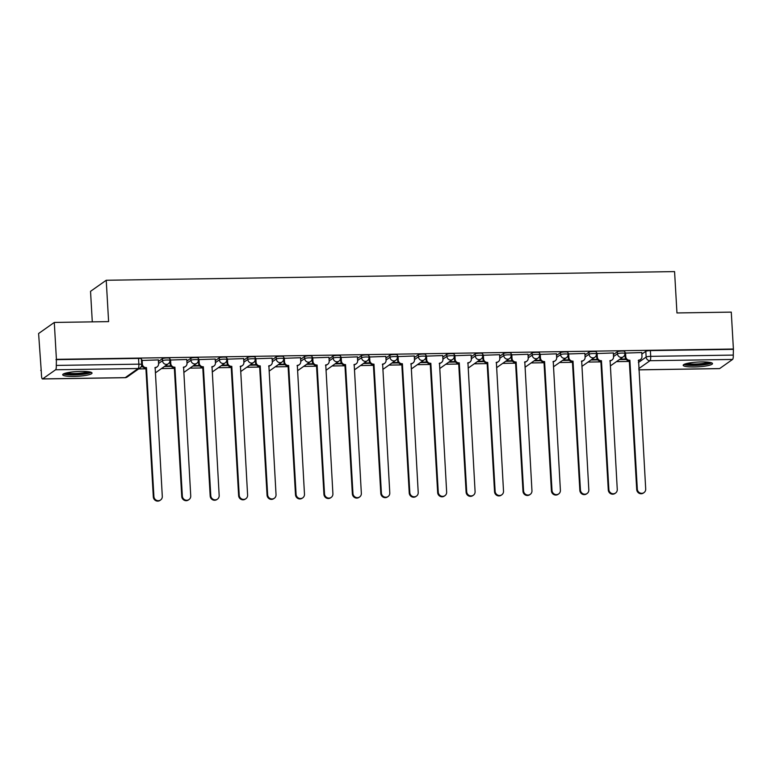 <?xml version="1.0" encoding="UTF-8"?>
<svg xmlns="http://www.w3.org/2000/svg" width="772" height="772" viewBox="0 0 772 772"><rect width="100%" height="100%" fill="white"/><g stroke="black" fill="none" stroke-linecap="round" stroke-linejoin="round"><path stroke-width="1.16" d="M169.811 358.401A3.763 0.608 176.7 0 0 166.964 357.976A3.763 0.608 176.7 0 0 162.41 358.681L162.525 360.717A3.763 0.608 -3.3 0 1 167.09 360.013A3.763 0.608 -3.3 0 1 169.927 360.447L169.811 358.401M198.25 357.967A3.763 0.608 176.7 0 0 195.403 357.542A3.763 0.608 176.7 0 0 190.838 358.247L190.964 360.283A3.763 0.608 -3.3 0 1 195.519 359.578A3.763 0.608 -3.3 0 1 198.365 360.013L198.25 357.967M226.678 357.542A3.763 0.608 176.7 0 0 223.841 357.108A3.763 0.608 176.7 0 0 219.277 357.812L219.393 359.848A3.763 0.608 -3.3 0 1 223.957 359.144A3.763 0.608 -3.3 0 1 226.804 359.578L226.678 357.542M255.117 357.108A3.763 0.608 176.7 0 0 252.27 356.674A3.763 0.608 176.7 0 0 247.715 357.378L247.831 359.414A3.763 0.608 -3.3 0 1 252.396 358.719A3.763 0.608 -3.3 0 1 255.233 359.144L255.117 357.108M283.556 356.674A3.763 0.608 176.7 0 0 280.709 356.239A3.763 0.608 176.7 0 0 276.144 356.944L276.27 358.98A3.763 0.608 -3.3 0 1 280.825 358.285A3.763 0.608 -3.3 0 1 283.671 358.71L283.556 356.674M311.985 356.239A3.763 0.608 176.7 0 0 309.147 355.805A3.763 0.608 176.7 0 0 304.583 356.51L304.699 358.546A3.763 0.608 -3.3 0 1 309.263 357.851A3.763 0.608 -3.3 0 1 312.11 358.276L311.985 356.239M340.423 355.805A3.763 0.608 176.7 0 0 337.576 355.371A3.763 0.608 176.7 0 0 333.022 356.075L333.137 358.112A3.763 0.608 -3.3 0 1 337.702 357.417A3.763 0.608 -3.3 0 1 340.539 357.841L340.423 355.805M368.862 355.371A3.763 0.608 176.7 0 0 366.015 354.937A3.763 0.608 176.7 0 0 361.45 355.641L361.576 357.677A3.763 0.608 -3.3 0 1 366.131 356.982A3.763 0.608 -3.3 0 1 368.977 357.407L368.862 355.371M397.29 354.937A3.763 0.608 176.7 0 0 394.453 354.502A3.763 0.608 176.7 0 0 389.889 355.207L390.005 357.243A3.763 0.608 -3.3 0 1 394.569 356.548A3.763 0.608 -3.3 0 1 397.416 356.973L397.29 354.937M425.729 354.502A3.763 0.608 176.7 0 0 422.882 354.078A3.763 0.608 176.7 0 0 418.327 354.773L418.443 356.818A3.763 0.608 -3.3 0 1 423.008 356.114A3.763 0.608 -3.3 0 1 425.845 356.539L425.729 354.502M454.168 354.068A3.763 0.608 176.7 0 0 451.321 353.644A3.763 0.608 176.7 0 0 446.766 354.338L446.882 356.384A3.763 0.608 -3.3 0 1 451.437 355.68A3.763 0.608 -3.3 0 1 454.283 356.104L454.168 354.068M482.596 353.634A3.763 0.608 176.7 0 0 479.759 353.209A3.763 0.608 176.7 0 0 475.195 353.904L475.311 355.95A3.763 0.608 -3.3 0 1 479.875 355.245A3.763 0.608 -3.3 0 1 482.722 355.67L482.596 353.634M511.035 353.2A3.763 0.608 176.7 0 0 508.188 352.775A3.763 0.608 176.7 0 0 503.633 353.47L503.749 355.516A3.763 0.608 -3.3 0 1 508.314 354.811A3.763 0.608 -3.3 0 1 511.151 355.245L511.035 353.2M539.474 352.765A3.763 0.608 176.7 0 0 536.627 352.341A3.763 0.608 176.7 0 0 532.072 353.036L532.188 355.081A3.763 0.608 -3.3 0 1 536.743 354.377A3.763 0.608 -3.3 0 1 539.589 354.811L539.474 352.765M567.912 352.331A3.763 0.608 176.7 0 0 565.065 351.907A3.763 0.608 176.7 0 0 560.501 352.611L560.617 354.647A3.763 0.608 -3.3 0 1 565.181 353.943A3.763 0.608 -3.3 0 1 568.028 354.377L567.912 352.331M596.341 351.897A3.763 0.608 176.7 0 0 593.504 351.472A3.763 0.608 176.7 0 0 588.939 352.177L589.055 354.213A3.763 0.608 -3.3 0 1 593.62 353.508A3.763 0.608 -3.3 0 1 596.457 353.943L596.341 351.897M624.78 351.463A3.763 0.608 176.7 0 0 621.933 351.038A3.763 0.608 176.7 0 0 617.378 351.743L617.494 353.779A3.763 0.608 -3.3 0 1 622.049 353.074A3.763 0.608 -3.3 0 1 624.895 353.508L624.78 351.463M694.279 366.961A14.678 2.384 176.7 0 0 712.508 363.602A14.678 2.384 176.7 0 0 701.42 361.923A14.678 2.384 176.7 0 0 683.191 365.291A14.678 2.384 176.7 0 0 694.279 366.961M73.803 376.427A14.678 2.384 176.7 0 0 92.032 373.059A14.678 2.384 176.7 0 0 80.935 371.39A14.678 2.384 176.7 0 0 62.715 374.748A14.678 2.384 176.7 0 0 73.803 376.427M54.291 322.445L108.611 321.615L106.227 280.265L674.574 271.599L676.957 312.95L731.277 312.12L733.4 349.021L56.414 359.347L54.291 322.445L38.6 333.514L41.206 370.406M138.642 368.919L145.927 368.813M161.483 368.572L174.366 368.379M189.922 368.138L202.804 367.945M218.36 367.704L231.233 367.511M246.789 367.269L259.672 367.076M275.228 366.835L288.11 366.642M303.666 366.401L316.539 366.208M332.095 365.967L344.978 365.774M360.534 365.532L373.416 365.339M388.972 365.098L401.845 364.905M417.411 364.673L430.284 364.471M445.84 364.239L458.722 364.037M474.278 363.805L487.151 363.602M502.717 363.371L515.59 363.168M531.146 362.937L544.028 362.734M559.584 362.502L572.457 362.309M588.023 362.068L600.896 361.875M616.452 361.634L629.334 361.441M92.293 321.866L90.536 291.333L106.227 280.265M40.723 370.415L41.186 370.087L41.514 375.839A3.763 0.936 -90.9 0 0 42.489 378.955A3.763 0.936 -90.9 0 0 42.643 378.898L55.594 369.769A3.763 0.936 -90.9 0 0 56.288 365.417L138.863 364.162A3.763 0.608 -3.3 0 1 141.71 364.587L141.373 358.835A3.763 0.608 -3.3 0 0 138.535 358.411L138.863 364.162A3.763 0.936 -90.9 0 1 138.159 368.514L55.594 369.769M56.414 359.347L56.288 365.417M641.841 354.107L645.807 351.308L646.145 357.05A3.763 0.608 -3.3 0 1 650.699 356.355L733.275 355.091A3.763 0.936 89.1 0 1 732.57 359.443L719.629 368.582A3.763 0.936 89.1 0 1 719.475 368.63A3.763 0.936 89.1 0 1 719.311 368.582M733.275 355.091L733.4 349.021M641.754 352.534L624.876 353.113M613.315 352.968L596.438 353.547M584.877 353.402L567.999 353.981M556.448 353.837L539.57 354.416M528.009 354.271L511.132 354.85M499.571 354.705L482.693 355.284M471.142 355.13L454.264 355.718M442.703 355.564L425.826 356.153M414.265 355.998L397.387 356.587M385.836 356.432L368.958 357.021M357.397 356.867L340.52 357.455M328.959 357.301L312.081 357.89M300.53 357.735L283.652 358.324M272.091 358.169L255.214 358.758M243.653 358.604L226.775 359.183M215.224 359.038L198.346 359.617M186.785 359.472L169.908 360.051M158.347 359.906L141.469 360.485M158.443 361.479L162.41 358.681M186.872 361.045L190.838 358.247M215.311 360.611L219.277 357.812M243.749 360.177L247.715 357.378M272.178 359.742L276.144 356.944M300.617 359.308L304.583 356.51M329.055 358.874L333.022 356.075M357.484 358.44L361.45 355.641M385.923 358.005L389.889 355.207M414.361 357.571L418.327 354.773M442.79 357.137L446.766 354.338M471.229 356.703L475.195 353.904M499.667 356.268L503.633 353.47M528.096 355.834L532.072 353.036M556.535 355.409L560.501 352.611M584.973 354.975L588.939 352.177M613.402 354.541L617.378 351.743M141.102 366.864L142.801 366.835M164.417 366.507L171.23 366.401M192.846 366.073L199.668 365.967M221.284 365.638L228.107 365.532M249.723 365.204L256.536 365.098M278.152 364.77L284.974 364.664M306.59 364.336L313.413 364.239M335.029 363.901L341.851 363.805M363.467 363.467L370.28 363.371M391.896 363.033L398.719 362.937M420.335 362.608L427.157 362.502M448.773 362.174L455.586 362.068M477.202 361.74L484.025 361.634M505.641 361.306L512.463 361.2M534.079 360.871L540.892 360.765M562.508 360.437L569.331 360.331M590.947 360.003L597.769 359.897M619.385 359.569L626.198 359.462M625.831 358.999L620.07 359.086M55.96 359.665L138.535 358.411M732.946 349.349L650.371 350.604A3.763 0.608 176.7 0 0 645.807 351.308M597.393 359.434L591.632 359.52M568.954 359.868L563.193 359.955M540.525 360.302L534.764 360.389M512.087 360.727L506.326 360.823M483.648 361.161L477.887 361.257M455.21 361.595L449.458 361.682M426.781 362.029L421.02 362.116M398.342 362.464L392.581 362.55M369.904 362.898L364.152 362.985M341.475 363.332L335.714 363.419M313.036 363.766L307.275 363.853M284.598 364.201L278.846 364.287M256.169 364.635L250.408 364.722M227.73 365.069L221.969 365.156M199.292 365.503L193.54 365.59M170.863 365.938L165.102 366.024M142.424 366.372L141.363 366.382M625.523 352.688L625.754 356.616A3.763 3.59 54.8 0 0 629.605 360.263L629.016 360.688A3.763 3.59 -125.2 0 1 625.156 357.031L624.924 353.074M629.884 360.263L637.315 489.139A4.333 4.13 54.8 0 0 644.002 492.604A4.333 4.13 54.8 0 0 645.701 489.004L638.541 360.128A3.763 3.59 54.8 0 0 640.499 359.501L639.901 359.916A3.763 3.59 -125.2 0 1 638.29 360.524M644.002 492.604L643.404 493.028A4.333 4.13 -125.2 0 1 636.717 489.554L629.286 360.678M640.499 359.501A3.763 3.59 54.8 0 0 641.976 356.365L641.744 352.437M597.084 353.122L597.316 357.05A3.763 3.59 54.8 0 0 601.176 360.698L600.577 361.122A3.763 3.59 -125.2 0 1 596.717 357.465L596.495 353.508M601.446 360.698L608.876 489.564A4.333 4.13 54.8 0 0 615.564 493.038A4.333 4.13 54.8 0 0 617.262 489.438L610.102 360.563A3.763 3.59 54.8 0 0 612.061 359.935L611.463 360.35A3.763 3.59 -125.2 0 1 609.851 360.958M615.564 493.038L614.975 493.462A4.333 4.13 -125.2 0 1 608.288 489.988L600.857 361.113M612.061 359.935A3.763 3.59 54.8 0 0 613.537 356.799L613.315 352.872M568.655 353.557L568.877 357.484A3.763 3.59 54.8 0 0 572.737 361.132L572.149 361.557A3.763 3.59 -125.2 0 1 568.288 357.899L568.057 353.943M573.007 361.132L580.438 489.998A4.333 4.13 54.8 0 0 587.135 493.472A4.333 4.13 54.8 0 0 588.824 489.873L581.673 360.997A3.763 3.59 54.8 0 0 583.622 360.37L583.034 360.785A3.763 3.59 -125.2 0 1 581.422 361.392M587.135 493.472L586.537 493.897A4.333 4.13 -125.2 0 1 579.849 490.423L572.419 361.547M583.622 360.37A3.763 3.59 54.8 0 0 585.099 357.233L584.877 353.306M710.356 362.493A12.709 2.065 -3.3 0 1 706.872 363.882A12.709 2.065 -3.3 0 1 693.816 365.146A12.709 2.065 -3.3 0 1 685.198 363.95M687.051 363.438A11.763 1.911 176.7 0 0 706.148 362.888A11.763 1.911 176.7 0 0 708.455 362.203M683.924 364.48A14.591 2.364 176.7 0 0 708.223 364.027A14.591 2.364 176.7 0 0 711.678 362.879M89.88 371.959A12.709 2.065 -3.3 0 1 86.396 373.349A12.709 2.065 -3.3 0 1 73.34 374.603A12.709 2.065 -3.3 0 1 64.723 373.407M66.575 372.895A11.763 1.911 176.7 0 0 85.673 372.355A11.763 1.911 176.7 0 0 87.979 371.66M63.449 373.938A14.591 2.364 176.7 0 0 87.747 373.484A14.591 2.364 176.7 0 0 91.202 372.336M540.217 353.991L540.448 357.918A3.763 3.59 54.8 0 0 544.299 361.566L543.71 361.991A3.763 3.59 -125.2 0 1 539.85 358.333L539.618 354.377M544.578 361.566L552.009 490.432A4.333 4.13 54.8 0 0 558.696 493.906A4.333 4.13 54.8 0 0 560.395 490.307L553.234 361.431A3.763 3.59 54.8 0 0 555.193 360.794L554.595 361.219A3.763 3.59 -125.2 0 1 552.984 361.827M558.696 493.906L558.098 494.331A4.333 4.13 -125.2 0 1 551.411 490.857L543.98 361.981M555.193 360.794A3.763 3.59 54.8 0 0 556.67 357.668L556.438 353.74M511.778 354.425L512.01 358.353A3.763 3.59 54.8 0 0 515.87 362L515.271 362.425A3.763 3.59 -125.2 0 1 511.411 358.768L511.189 354.811M516.14 362L523.57 490.867A4.333 4.13 54.8 0 0 530.258 494.341A4.333 4.13 54.8 0 0 531.956 490.741L524.796 361.865A3.763 3.59 54.8 0 0 526.755 361.228L526.157 361.653A3.763 3.59 -125.2 0 1 524.545 362.261M530.258 494.341L529.669 494.765A4.333 4.13 -125.2 0 1 522.982 491.291L515.542 362.415M526.755 361.228A3.763 3.59 54.8 0 0 528.231 358.102L528 354.174M483.349 354.859L483.571 358.777A3.763 3.59 54.8 0 0 487.431 362.435L486.833 362.85A3.763 3.59 -125.2 0 1 482.982 359.202L482.751 355.245M487.701 362.435L495.132 491.301A4.333 4.13 54.8 0 0 501.819 494.775A4.333 4.13 54.8 0 0 503.518 491.175L496.367 362.3A3.763 3.59 54.8 0 0 498.316 361.663L497.728 362.087A3.763 3.59 -125.2 0 1 496.116 362.695M501.819 494.775L501.231 495.199A4.333 4.13 -125.2 0 1 494.543 491.725L487.113 362.85M498.316 361.663A3.763 3.59 54.8 0 0 499.793 358.536L499.571 354.609M454.911 355.294L455.133 359.212A3.763 3.59 54.8 0 0 458.993 362.869L458.404 363.284A3.763 3.59 -125.2 0 1 454.544 359.636L454.312 355.68M459.272 362.859L466.703 491.735A4.333 4.13 54.8 0 0 473.39 495.209A4.333 4.13 54.8 0 0 475.089 491.61L467.928 362.734A3.763 3.59 54.8 0 0 469.887 362.097L469.289 362.522A3.763 3.59 -125.2 0 1 467.678 363.13M473.39 495.209L472.792 495.634A4.333 4.13 -125.2 0 1 466.105 492.16L458.674 363.284M469.887 362.097A3.763 3.59 54.8 0 0 471.364 358.97L471.132 355.043M426.472 355.728L426.704 359.646A3.763 3.59 54.8 0 0 430.564 363.303L429.965 363.718A3.763 3.59 -125.2 0 1 426.105 360.07L425.883 356.114M430.834 363.294L438.264 492.169A4.333 4.13 54.8 0 0 444.952 495.643A4.333 4.13 54.8 0 0 446.65 492.044L439.49 363.168A3.763 3.59 54.8 0 0 441.449 362.531L440.851 362.956A3.763 3.59 -125.2 0 1 439.239 363.564M444.952 495.643L444.363 496.068A4.333 4.13 -125.2 0 1 437.666 492.594L430.236 363.718M441.449 362.531A3.763 3.59 54.8 0 0 442.925 359.405L442.694 355.477M398.043 356.153L398.265 360.08A3.763 3.59 54.8 0 0 402.125 363.737L401.527 364.152A3.763 3.59 -125.2 0 1 397.667 360.505L397.445 356.548M402.395 363.728L409.826 492.604A4.333 4.13 54.8 0 0 416.513 496.078A4.333 4.13 54.8 0 0 418.212 492.478L411.061 363.602A3.763 3.59 54.8 0 0 413.01 362.965L412.422 363.39A3.763 3.59 -125.2 0 1 410.81 363.998M416.513 496.078L415.925 496.493A4.333 4.13 -125.2 0 1 409.237 493.018L401.807 364.152M413.01 362.965A3.763 3.59 54.8 0 0 414.487 359.839L414.265 355.911M369.605 356.587L369.827 360.514A3.763 3.59 54.8 0 0 373.687 364.172L373.098 364.587A3.763 3.59 -125.2 0 1 369.238 360.939L369.006 356.982M373.966 364.162L381.397 493.038A4.333 4.13 54.8 0 0 388.084 496.512A4.333 4.13 54.8 0 0 389.783 492.912L382.623 364.037A3.763 3.59 54.8 0 0 384.581 363.4L383.983 363.824A3.763 3.59 -125.2 0 1 382.372 364.432M388.084 496.512L387.486 496.927A4.333 4.13 -125.2 0 1 380.799 493.453L373.368 364.587M384.581 363.4A3.763 3.59 54.8 0 0 386.058 360.273L385.826 356.346M341.166 357.021L341.398 360.949A3.763 3.59 54.8 0 0 345.258 364.606L344.659 365.021A3.763 3.59 -125.2 0 1 340.799 361.373L340.568 357.417M345.528 364.596L352.958 493.472A4.333 4.13 54.8 0 0 359.646 496.946A4.333 4.13 54.8 0 0 361.344 493.347L354.184 364.471A3.763 3.59 54.8 0 0 356.143 363.834L355.545 364.259A3.763 3.59 -125.2 0 1 353.933 364.867M359.646 496.946L359.048 497.361A4.333 4.13 -125.2 0 1 352.36 493.887L344.93 365.021M356.143 363.834A3.763 3.59 54.8 0 0 357.619 360.698L357.388 356.78M312.737 357.455L312.959 361.383A3.763 3.59 54.8 0 0 316.819 365.04L316.221 365.455A3.763 3.59 -125.2 0 1 312.361 361.807L312.139 357.851M317.089 365.031L324.52 493.906A4.333 4.13 54.8 0 0 331.207 497.38A4.333 4.13 54.8 0 0 332.906 493.781L325.755 364.895A3.763 3.59 54.8 0 0 327.704 364.268L327.116 364.683A3.763 3.59 -125.2 0 1 325.504 365.301M331.207 497.38L330.619 497.795A4.333 4.13 -125.2 0 1 323.931 494.321L316.501 365.455M327.704 364.268A3.763 3.59 54.8 0 0 329.181 361.132L328.959 357.214M284.299 357.89L284.521 361.817A3.763 3.59 54.8 0 0 288.381 365.474L287.792 365.889A3.763 3.59 -125.2 0 1 283.932 362.232L283.7 358.285M288.66 365.465L296.091 494.341A4.333 4.13 54.8 0 0 302.778 497.815A4.333 4.13 54.8 0 0 304.477 494.205L297.317 365.33A3.763 3.59 54.8 0 0 299.275 364.702L298.677 365.117A3.763 3.59 -125.2 0 1 297.066 365.735M302.778 497.815L302.18 498.229A4.333 4.13 -125.2 0 1 295.493 494.756L288.062 365.889M299.275 364.702A3.763 3.59 54.8 0 0 300.752 361.566L300.52 357.648M255.86 358.324L256.092 362.251A3.763 3.59 54.8 0 0 259.952 365.899L259.353 366.324A3.763 3.59 -125.2 0 1 255.493 362.666L255.262 358.719M260.222 365.899L267.652 494.775A4.333 4.13 54.8 0 0 274.34 498.249A4.333 4.13 54.8 0 0 276.038 494.64L268.878 365.764A3.763 3.59 54.8 0 0 270.837 365.137L270.239 365.552A3.763 3.59 -125.2 0 1 268.627 366.169M274.34 498.249L273.742 498.664A4.333 4.13 -125.2 0 1 267.054 495.19L259.624 366.324M270.837 365.137A3.763 3.59 54.8 0 0 272.313 362L272.082 358.083M227.431 358.758L227.653 362.686A3.763 3.59 54.8 0 0 231.513 366.333L230.915 366.758A3.763 3.59 -125.2 0 1 227.055 363.101L226.833 359.154M231.783 366.333L239.214 495.209A4.333 4.13 54.8 0 0 245.901 498.683A4.333 4.13 54.8 0 0 247.6 495.074L240.449 366.198A3.763 3.59 54.8 0 0 242.398 365.571L241.81 365.986A3.763 3.59 -125.2 0 1 240.198 366.594M245.901 498.683L245.313 499.098A4.333 4.13 -125.2 0 1 238.625 495.624L231.195 366.748M242.398 365.571A3.763 3.59 54.8 0 0 243.875 362.435L243.653 358.507M198.993 359.192L199.215 363.12A3.763 3.59 54.8 0 0 203.075 366.768L202.486 367.192A3.763 3.59 -125.2 0 1 198.626 363.535L198.394 359.578M203.354 366.768L210.785 495.643A4.333 4.13 54.8 0 0 217.472 499.117A4.333 4.13 54.8 0 0 219.171 495.508L212.01 366.632A3.763 3.59 54.8 0 0 213.969 366.005L213.371 366.42A3.763 3.59 -125.2 0 1 211.76 367.028M217.472 499.117L216.874 499.532A4.333 4.13 -125.2 0 1 210.187 496.058L202.756 367.183M213.969 366.005A3.763 3.59 54.8 0 0 215.436 362.869L215.214 358.941M170.554 359.627L170.786 363.554A3.763 3.59 54.8 0 0 174.646 367.202L174.047 367.626A3.763 3.59 -125.2 0 1 170.187 363.969L169.956 360.013M174.916 367.202L182.346 496.068A4.333 4.13 54.8 0 0 189.034 499.542A4.333 4.13 54.8 0 0 190.732 495.942L183.572 367.067A3.763 3.59 54.8 0 0 185.531 366.439L184.933 366.854A3.763 3.59 -125.2 0 1 183.321 367.462M189.034 499.542L188.436 499.966A4.333 4.13 -125.2 0 1 181.748 496.493L174.318 367.617M185.531 366.439A3.763 3.59 54.8 0 0 187.007 363.303L186.776 359.376M142.125 360.061L142.347 363.988A3.763 3.59 54.8 0 0 146.207 367.636L145.609 368.061A3.763 3.59 -125.2 0 1 141.749 364.403L141.527 360.447M146.477 367.636L153.908 496.502A4.333 4.13 54.8 0 0 160.595 499.976A4.333 4.13 54.8 0 0 162.294 496.377L155.133 367.501A3.763 3.59 54.8 0 0 157.092 366.874L156.504 367.289A3.763 3.59 -125.2 0 1 154.882 367.897M160.595 499.976L160.007 500.401A4.333 4.13 -125.2 0 1 153.319 496.927L145.889 368.051M157.092 366.874A3.763 3.59 54.8 0 0 158.569 363.737L158.347 359.81M42.643 378.898L125.218 377.643L138.159 368.514A3.763 3.59 54.8 0 0 140.118 367.877A3.763 3.763 0 0 0 141.71 364.587M638.405 362.512L646.145 357.05A3.763 3.59 -125.2 0 0 650.005 360.707L638.762 368.64M638.83 369.807L719.629 368.582M732.57 359.443L650.005 360.707A3.763 0.936 -90.9 0 0 650.699 356.355L650.371 350.604M158.559 363.515L162.525 360.717A3.763 3.59 54.8 0 0 166.385 364.374A3.763 3.59 -125.2 0 0 168.344 363.737A3.763 3.763 0 0 0 169.927 360.447M186.988 363.081L190.964 360.283A3.763 3.59 54.8 0 0 194.824 363.94A3.763 3.59 -125.2 0 0 196.773 363.303A3.763 3.763 0 0 0 198.365 360.013M215.427 362.647L219.393 359.848A3.763 3.59 54.8 0 0 223.253 363.506A3.763 3.59 -125.2 0 0 225.212 362.869A3.763 3.763 0 0 0 226.804 359.578M243.865 362.213L247.831 359.414A3.763 3.59 54.8 0 0 251.691 363.072A3.763 3.59 -125.2 0 0 253.65 362.435A3.763 3.763 0 0 0 255.233 359.144M272.294 361.778L276.27 358.98A3.763 3.59 54.8 0 0 280.13 362.637A3.763 3.59 -125.2 0 0 282.079 362A3.763 3.763 0 0 0 283.671 358.71M300.733 361.344L304.699 358.546A3.763 3.59 54.8 0 0 308.559 362.203A3.763 3.59 -125.2 0 0 310.518 361.566A3.763 3.763 0 0 0 312.11 358.276M329.171 360.91L333.137 358.112A3.763 3.59 54.8 0 0 336.997 361.769A3.763 3.59 -125.2 0 0 338.956 361.132A3.763 3.763 0 0 0 340.539 357.841M357.61 360.476L361.576 357.677A3.763 3.59 54.8 0 0 365.436 361.335A3.763 3.59 -125.2 0 0 367.385 360.698A3.763 3.763 0 0 0 368.977 357.407M386.039 360.051L390.005 357.243A3.763 3.59 54.8 0 0 393.865 360.9A3.763 3.59 -125.2 0 0 395.824 360.273A3.763 3.763 0 0 0 397.416 356.973M414.477 359.617L418.443 356.818A3.763 3.59 54.8 0 0 422.303 360.466A3.763 3.59 -125.2 0 0 424.262 359.839A3.763 3.763 0 0 0 425.845 356.539M442.916 359.183L446.882 356.384A3.763 3.59 54.8 0 0 450.742 360.032A3.763 3.59 -125.2 0 0 452.691 359.405A3.763 3.763 0 0 0 454.283 356.104M471.345 358.748L475.311 355.95A3.763 3.59 54.8 0 0 479.171 359.598A3.763 3.59 -125.2 0 0 481.13 358.97A3.763 3.763 0 0 0 482.722 355.67M499.783 358.314L503.749 355.516A3.763 3.59 54.8 0 0 507.609 359.163A3.763 3.59 -125.2 0 0 509.568 358.536A3.763 3.763 0 0 0 511.151 355.245M528.222 357.88L532.188 355.081A3.763 3.59 54.8 0 0 536.048 358.729A3.763 3.59 -125.2 0 0 537.997 358.102A3.763 3.763 0 0 0 539.589 354.811M556.651 357.446L560.617 354.647A3.763 3.59 54.8 0 0 564.477 358.295A3.763 3.59 -125.2 0 0 566.436 357.668A3.763 3.763 0 0 0 568.028 354.377M585.089 357.011L589.055 354.213A3.763 3.59 54.8 0 0 592.915 357.861A3.763 3.59 -125.2 0 0 594.874 357.233A3.763 3.763 0 0 0 596.457 353.943M613.528 356.577L617.494 353.779A3.763 3.59 54.8 0 0 621.354 357.436A3.763 3.59 -125.2 0 0 623.303 356.799A3.763 3.763 0 0 0 624.895 353.508M42.489 378.955L125.064 377.701A3.763 3.763 0 0 0 127.177 377.006A3.763 3.59 54.8 0 1 125.218 377.643A3.763 0.936 89.1 0 1 125.064 377.701A3.763 0.936 89.1 0 1 124.9 377.643M629.605 360.263L629.016 360.688M625.754 356.616L625.156 357.031M637.315 489.139L636.717 489.554M601.176 360.698L600.577 361.122M597.316 357.05L596.717 357.465M608.876 489.564L608.288 489.988M572.737 361.132L572.149 361.557M568.877 357.484L568.288 357.899M580.438 489.998L579.849 490.423M544.299 361.566L543.71 361.991M540.448 357.918L539.85 358.333M552.009 490.432L551.411 490.857M515.87 362L515.271 362.425M512.01 358.353L511.411 358.768M523.57 490.867L522.982 491.291M487.431 362.435L486.833 362.85M483.571 358.777L482.982 359.202M495.132 491.301L494.543 491.725M458.993 362.869L458.404 363.284M455.133 359.212L454.544 359.636M466.703 491.735L466.105 492.16M430.564 363.303L429.965 363.718M426.704 359.646L426.105 360.07M438.264 492.169L437.666 492.594M402.125 363.737L401.527 364.152M398.265 360.08L397.667 360.505M409.826 492.604L409.237 493.018M373.687 364.172L373.098 364.587M369.827 360.514L369.238 360.939M381.397 493.038L380.799 493.453M345.258 364.606L344.659 365.021M341.398 360.949L340.799 361.373M352.958 493.472L352.36 493.887M316.819 365.04L316.221 365.455M312.959 361.383L312.361 361.807M324.52 493.906L323.931 494.321M288.381 365.474L287.792 365.889M284.521 361.817L283.932 362.232M296.091 494.341L295.493 494.756M259.952 365.899L259.353 366.324M256.092 362.251L255.493 362.666M267.652 494.775L267.054 495.19M231.513 366.333L230.915 366.758M227.653 362.686L227.055 363.101M239.214 495.209L238.625 495.624M203.075 366.768L202.486 367.192M199.215 363.12L198.626 363.535M210.785 495.643L210.187 496.058M174.646 367.202L174.047 367.626M170.786 363.554L170.187 363.969M182.346 496.068L181.748 496.493M146.207 367.636L145.609 368.061M142.347 363.988L141.749 364.403M153.908 496.502L153.319 496.927M623.303 356.799L610.362 365.928M594.874 357.233L581.924 366.362M566.436 357.668L553.495 366.797M537.997 358.102L525.057 367.231M509.568 358.536L496.618 367.665M481.13 358.97L468.189 368.099M452.691 359.405L439.75 368.533M424.262 359.839L411.312 368.968M395.824 360.273L382.883 369.402M367.385 360.698L354.445 369.836M338.956 361.132L326.006 370.27M310.518 361.566L297.577 370.705M282.079 362L269.138 371.129M253.65 362.435L240.7 371.564M225.212 362.869L212.261 371.998M196.773 363.303L183.832 372.432M168.344 363.737L155.394 372.866M127.177 377.006L140.118 367.877M638.83 369.865L719.475 368.63"/></g></svg>
